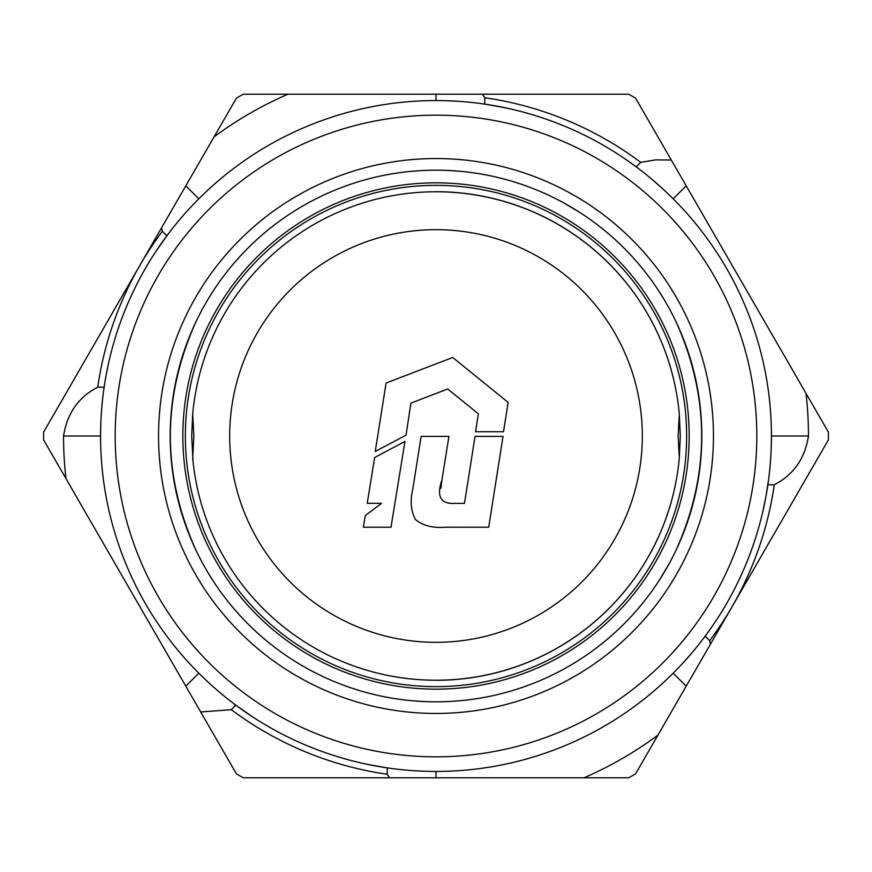 <?xml version="1.0" encoding="UTF-8"?>
<svg xmlns="http://www.w3.org/2000/svg" width="872" height="872" viewBox="0 0 872 872"><rect width="100%" height="100%" fill="white"/><g stroke="black" fill="none" stroke-linecap="round" stroke-linejoin="round"><path stroke-width="1.31" d="M440.818 488.364L441.919 480.08C436.458 496.059 440.425 503.831 453.832 503.395L464.46 503.395L475.044 436.392L503.013 436.392L488.712 527.222L445.756 527.211M445.756 527.2C433.21 528.29 423.149 525.783 415.595 519.668C410.876 511.145 409.96 500.811 412.881 488.658L421.132 436.392L448.927 436.392L441.919 480.08M503.515 431.716L508.158 402.384L452.71 357.476L386.089 383.048L375.254 451.445L406.036 435.161L410.886 403.126L447.718 388.988L478.368 413.808L475.534 431.716L503.515 431.716M365.313 515.559L363.362 527.222L390.994 527.222L404.968 441.439L374.633 457.528L367.232 503.308L381.555 503.308L365.313 515.559M193.017 461.321L191.698 435.989L192.69 414.08A244.302 244.302 0 0 1 679.31 414.08L680.302 436.011L679.31 457.92A244.302 244.302 0 0 1 192.69 457.92L193.017 461.321M192.69 414.08L193.867 436L192.69 457.92M192.93 460.46L193.017 461.31M679.07 411.54L678.983 410.69M436 680.302A244.302 244.302 0 0 0 679.31 457.92L678.133 436L679.31 414.08A244.302 244.302 0 0 0 436 191.698M436 689.163A253.163 253.163 0 0 0 689.163 436A253.163 253.163 0 0 0 436 182.837A253.163 253.163 0 0 0 182.837 436A253.163 253.163 0 0 0 436 689.163M436 170.182A265.818 265.818 0 0 1 701.818 436A265.818 265.818 0 0 1 436 701.818A265.818 265.818 0 0 1 170.182 436A265.818 265.818 0 0 1 436 170.182M436 686.635A250.635 250.635 0 0 1 185.365 436A250.635 250.635 0 0 1 436 185.365A250.635 250.635 0 0 1 686.635 436A250.635 250.635 0 0 1 436 686.635M676.509 549.218C710.026 473.736 710.026 398.264 676.509 322.782M195.492 322.782C161.974 398.264 161.974 473.736 195.492 549.218M115.18 436A320.82 320.82 0 0 0 436 756.82A320.82 320.82 0 0 0 756.82 436A320.82 320.82 0 0 0 436 115.18A320.82 320.82 0 0 0 115.18 436M104.128 387.233L97.729 387.233C78.6 397 67.199 413.263 63.536 436L100.563 436A335.437 335.437 0 0 1 436 100.563A335.437 335.437 0 0 1 771.437 436A335.437 335.437 0 0 1 436 771.437A335.437 335.437 0 0 1 100.563 436L100.76 424.435M155.216 252.477L158.421 247.67M163.903 239.833L170.825 230.568M252.477 716.784L247.67 713.579M239.833 708.097L230.568 701.175M716.806 619.491L717.558 618.335M713.59 624.308L708.086 632.189M692.891 651.7L683.485 662.437M669.097 563.77L659.33 580.174M709.677 640.713A341.77 341.77 0 0 0 731.979 606.879L828.378 439.913A392.4 392.4 0 0 0 828.378 432.087L806.011 393.337A372.464 372.464 0 0 1 808.464 436C804.921 458.596 793.52 474.848 774.271 484.767A341.77 341.77 0 0 1 731.979 606.879L710.429 644.201L709.677 640.713L705.154 636.189L711.89 626.794M619.491 155.194L618.335 154.442M624.308 158.41L632.189 163.914M651.7 179.109L662.437 188.516M563.77 202.904L580.174 212.67M713.46 436A277.46 277.46 0 0 0 436 158.541A277.46 277.46 0 0 0 158.541 436A277.46 277.46 0 0 0 436 713.46A277.46 277.46 0 0 0 713.46 436M572.446 207.874L563.595 202.805M446.955 170.411L457.593 171.065M493.716 176.525L500.147 178.041M171.065 414.353L172.089 404.172M180.406 362.97L181.256 360.049M368.649 764.602L387.233 767.872L387.233 774.271A341.77 341.77 0 0 1 231.287 709.677L235.811 705.154L252.455 716.773M424.392 771.24L413.077 770.652M375.734 765.976L364.649 763.763M364.616 763.752L360.049 762.728M360.964 762.935L365.739 764.003M808.464 436L771.437 436L771.24 447.543M770.652 458.955L769.747 469.637M768.592 479.6L765.987 496.223M765.987 496.255L762.728 511.951M287.934 94.231A372.464 372.464 0 0 0 214.054 136.893L236.421 98.144A392.4 392.4 0 0 1 243.201 94.231L628.799 94.231A392.4 392.4 0 0 1 635.579 98.144L671.309 160.034L655.744 159.881L640.713 162.323L636.189 166.846L626.794 160.11M214.054 136.893L161.571 227.799L162.323 231.287L166.846 235.811L155.227 252.455M63.536 436A372.464 372.464 0 0 0 65.989 478.663L43.622 439.913A392.4 392.4 0 0 1 43.622 432.087L161.571 227.799M503.351 107.398L484.767 104.128L484.767 97.729L482.51 94.231M447.608 100.76L458.923 101.348M496.266 106.024L507.351 108.237M507.384 108.248L511.951 109.273M511.036 109.065L506.261 107.997M65.989 478.663L200.691 711.966L231.287 709.677M436 771.437L436 777.769L243.201 777.769A392.4 392.4 0 0 1 236.421 773.856L200.691 711.966M97.729 387.233A341.77 341.77 0 0 1 162.323 231.287M101.348 413.099L102.253 402.352M103.419 392.335L104.705 383.44M106.013 375.745L108.237 364.638M108.248 364.627L108.673 362.665M584.066 777.769A372.464 372.464 0 0 0 657.946 735.107L635.579 773.856A392.4 392.4 0 0 1 628.799 777.769L436 777.769M657.946 735.107L710.429 644.201M387.233 774.271L389.49 777.769M425.046 701.589L414.407 700.935M378.285 695.475L371.853 693.959M664.126 572.446L669.195 563.595M695.54 493.454L696.979 486.478M767.872 484.767L774.271 484.767M484.767 97.729A341.77 341.77 0 0 1 640.713 162.323M806.011 393.337L671.309 160.034M436 642.326A206.326 206.326 0 0 1 229.674 436A206.326 206.326 0 0 1 436 229.674A206.326 206.326 0 0 1 642.326 436A206.326 206.326 0 0 1 436 642.326M436 100.563L436 94.231M673.195 673.195L686.188 686.188M686.188 185.812L673.195 198.805M198.805 198.805L185.812 185.812M198.805 673.195L185.812 686.188"/></g></svg>
